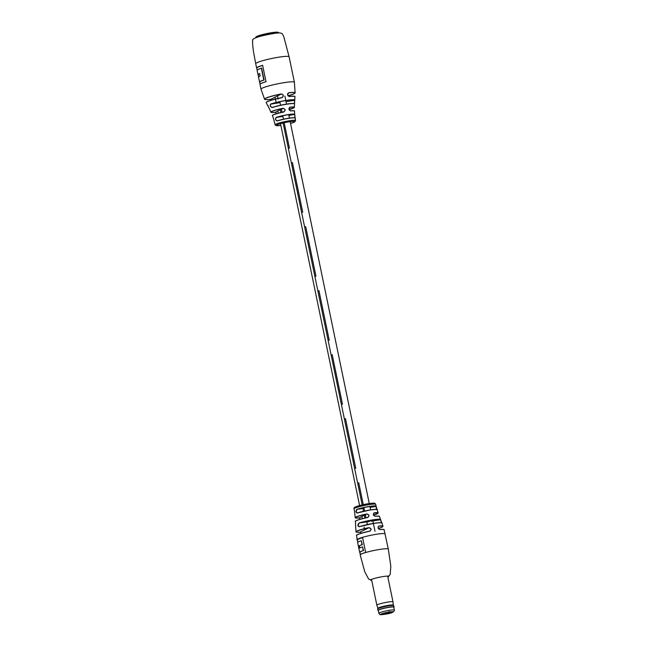 <?xml version="1.0" encoding="UTF-8"?>
<svg xmlns="http://www.w3.org/2000/svg" width="647" height="647" viewBox="0 0 647 647"><rect width="100%" height="100%" fill="white"/><g stroke="black" fill="none" stroke-linecap="round" stroke-linejoin="round"><path stroke-width="0.97" d="M288.392 148.567L289.427 148.05L284.187 122.744L289.427 148.05L288.392 148.567L283.095 122.995L328.166 340.629L329.21 340.128L318.963 290.649L329.21 340.128L328.166 340.637L354.685 468.695L355.721 468.177L345.482 418.698L355.721 468.177L354.685 468.695L362.183 504.886L357.702 483.236L358.737 482.727L363.274 504.636L358.737 482.727M362.935 508.518L363.509 511.267L362.935 508.518M364.342 515.287L364.908 518.037L364.334 515.287M363.889 507.612L364.601 511.017L363.889 507.612M365.369 514.769L366 517.794L365.377 514.769M366.695 521.175L367.399 524.547L366.703 521.175M283.459 119.218L282.739 115.756L283.459 119.218M282.019 112.271L281.388 109.23L282.019 112.271M280.563 105.243L279.827 101.7L280.563 105.243M301.656 212.596L302.691 212.079L292.444 162.599L302.691 212.079L301.656 212.596L291.409 163.117L292.444 162.599M314.911 276.617L315.946 276.099L305.699 226.628L315.946 276.099L314.911 276.617M318.963 290.649L317.928 291.174M341.43 404.666L342.465 404.149L332.218 354.677L342.465 404.149L341.43 404.666L331.183 355.187L332.218 354.677M345.482 418.698L344.447 419.224L354.685 468.687M305.699 226.628L304.664 227.146L314.911 276.609M280.353 109.755L280.927 112.521L280.353 109.755M367.569 517.551L367.545 517.463C369.55 515.861 369.251 514.745 366.639 514.13L366.614 513.985C369.405 514.656 369.72 515.845 367.569 517.551A12.269 1.343 168.3 0 0 356.198 520.762A12.269 1.343 168.3 0 0 355.397 521.425L356.012 531.802A13.773 1.512 -11.7 0 1 356.901 531.05A13.773 1.512 -11.7 0 1 368.725 527.653C371.564 528.292 371.863 529.489 369.639 531.244L370.157 530.961L369.615 531.147C371.702 529.497 371.418 528.381 368.758 527.79L368.725 527.653M354.475 510.709L354.863 514.308L354.516 510.693M381.051 521.619L380.573 519.565L381.892 523.148A13.328 1.464 168.3 0 0 381.884 523.099A13.328 1.464 168.3 0 0 373.513 523.48A13.328 1.464 168.3 0 0 359.214 526.787C357.548 526.035 357.484 524.782 359.012 523.027A12.762 1.399 -11.7 0 1 372.559 519.905A12.762 1.399 -11.7 0 1 380.565 519.549A12.762 1.399 -11.7 0 1 380.573 519.565L381.835 523.099M376.247 508.364L376.101 506.277A11.112 1.221 -11.7 0 0 376.109 506.18L377.015 509.828M371.006 521.247L380.485 519.727A12.649 1.391 168.3 0 0 372.543 520.067A12.649 1.391 168.3 0 0 359.125 523.156L358.034 525.315L359.279 526.674A13.207 1.448 -11.7 0 1 373.448 523.399C380.072 522.59 382.887 522.493 381.884 523.099L382.975 526.221A13.773 1.512 -11.7 0 0 379.085 525.987C377.492 527.345 377.791 528.542 379.999 529.578L379.894 529.497A14.048 1.545 -11.7 0 1 383.914 529.626M370.052 507.377L376.012 506.415A10.991 1.205 168.3 0 0 369.113 506.617A10.991 1.205 168.3 0 0 356.918 509.488L356.149 511.591L357.37 512.958A11.258 1.237 -11.7 0 1 369.922 510.006A11.258 1.237 -11.7 0 1 376.942 509.618M382.975 526.221L382.24 527.038L378.333 528.51A13.652 1.496 168.3 0 0 379.029 526.14C377.573 527.394 377.864 528.518 379.894 529.497C386.623 529.278 382.992 529.764 384.124 529.82L388.313 549.117A14.355 1.577 168.3 0 0 379.296 549.497A14.355 1.577 168.3 0 0 361.139 554.139A14.355 1.577 168.3 0 0 360.209 554.94A14.355 1.577 -11.7 0 1 360.193 554.883A14.355 1.577 -11.7 0 1 365.668 552.457L362.595 537.625A14.355 1.577 168.3 0 0 357.12 540.051A14.355 1.577 168.3 0 0 357.354 540.261L357.767 542.275M359.853 552.344L360.322 554.608M375.333 516.306L375.252 516.225C382.102 515.902 378.083 516.403 379.417 516.452A12.269 1.343 168.3 0 0 375.333 516.306C373.036 515.311 372.721 514.122 374.378 512.739A11.743 1.286 -11.7 0 1 378.147 512.893L377.128 509.779A11.379 1.245 168.3 0 0 369.987 510.087A11.379 1.245 168.3 0 0 357.306 513.079C355.753 512.343 355.583 511.114 356.796 509.375A11.112 1.221 -11.7 0 1 369.13 506.48A11.112 1.221 -11.7 0 1 376.109 506.18L375.697 504.377A11.064 1.213 168.3 0 0 368.741 504.668A11.064 1.213 168.3 0 0 354.742 508.251A11.064 1.213 168.3 0 0 354.022 508.865C353.788 507.927 354.475 507.191 356.068 506.674L368.135 503.706C376.158 502.816 374.459 502.994 375.697 504.377M379.085 525.987L378.673 526.246M355.518 521.199A12.147 1.334 -11.7 0 1 367.545 517.471L368.022 517.309M354.863 514.308A11.379 1.245 168.3 0 0 354.847 514.389L355.276 517.875L359.028 517.956A11.63 1.278 168.3 0 1 356.044 517.131A11.63 1.278 168.3 0 1 366.639 514.13L359.028 517.956L360.605 519.129M378.147 512.893L373.497 515.077A11.63 1.278 168.3 0 0 374.33 512.893L373.966 513.006M374.378 512.739L374.33 512.893C372.809 514.179 373.109 515.295 375.236 516.233L375.252 516.225A12.147 1.334 -11.7 0 1 379.215 516.29M362.603 537.657A14.355 1.577 168.3 0 0 357.395 540.01L357.848 542.194M359.392 545.825L359.117 545.866A14.355 1.577 -11.7 0 1 362.069 544.677L361.244 540.706L362.336 544.628A14.355 1.577 -11.7 0 0 359.392 545.825L359.829 547.928M361.244 540.706A14.355 1.577 168.3 0 0 357.637 542.534L359.675 552.368A14.355 1.577 -11.7 0 1 363.282 550.54L362.522 546.869L363.557 550.5A14.355 1.577 -11.7 0 0 359.95 552.328L360.403 554.528M359.117 545.866L359.57 548.066A14.355 1.577 168.3 0 1 362.522 546.869M356.505 535.304A14.048 1.545 -11.7 0 1 369.615 531.147L369.615 531.147C362.563 532.683 358.228 534.01 356.618 535.134L357.12 540.051M356.012 531.802L356.044 531.915C356.683 531.939 354.564 532.432 360.007 532.182A13.652 1.496 168.3 0 1 357.039 531.171A13.652 1.496 168.3 0 1 368.758 527.79L359.991 532.182M364.043 508.34L356.796 509.375M366.849 521.911L359.012 523.027M283.046 108.284C285.675 109.125 285.845 110.386 283.54 112.077L284.057 111.761L283.507 111.955C285.667 110.37 285.513 109.181 283.062 108.397L283.046 108.284A11.986 1.318 -11.7 0 0 270.931 112.166L269.516 109.141A12.762 1.399 168.3 0 1 269.508 109.003L267.753 105.501L269.508 109.003M270.745 99.314L270.753 99.314C266.71 99.759 264.631 99.711 264.534 99.185A15.625 1.715 -11.7 0 1 281.243 93.936C283.726 94.632 283.968 95.893 281.979 97.721A14.703 1.609 168.3 0 0 266.2 102.671L267.737 105.687A13.805 1.512 -11.7 0 1 267.753 105.501M272.371 107.572C270.389 106.981 269.799 105.809 270.608 104.07L270.713 104.143C269.961 105.776 270.527 106.868 272.427 107.418L272.371 107.572A12.762 1.399 168.3 0 1 286.475 104.264A12.762 1.399 168.3 0 1 294.498 103.965L294.401 107.313A11.986 1.318 -11.7 0 0 290.228 107.135L289.791 107.362C288.522 108.785 288.797 109.933 290.632 110.815L290.721 110.928C288.562 109.95 288.392 108.688 290.228 107.135M277.264 120.965C275.412 120.326 275.064 119.121 276.22 117.358L276.326 117.447C275.226 119.105 275.557 120.237 277.328 120.835L277.264 120.965A10.546 1.157 168.3 0 1 288.538 118.361A10.546 1.157 168.3 0 1 295.169 118.094L294.7 114.39L288.885 115.433M273.552 118.822L274.506 122.356L273.6 118.805M263.79 79.961L264.065 80.002A17.04 1.868 168.3 0 0 260.887 81.239A17.04 1.868 168.3 0 0 259.787 82.096L259.682 82.015A17.129 1.876 -11.7 0 1 260.79 81.166A17.129 1.876 -11.7 0 1 263.919 79.937L261.356 68.226A17.04 1.868 168.3 0 0 258.218 69.455A17.04 1.868 168.3 0 0 257.118 70.297L258.024 74.664A17.04 1.868 -11.7 0 1 259.123 73.815A17.04 1.868 -11.7 0 1 259.657 73.564L260.159 75.974A17.04 1.868 168.3 0 0 259.625 76.225A17.04 1.868 168.3 0 0 258.525 77.074L259.552 82.04A17.04 1.868 -11.7 0 1 260.652 81.19A17.04 1.868 -11.7 0 1 263.79 79.961L261.356 68.226M270.608 104.07A13.805 1.512 -11.7 0 1 286.087 100.414A13.805 1.512 -11.7 0 1 294.757 100.099L294.975 96.71A14.703 1.609 168.3 0 0 289.379 96.54C287.3 95.756 287.074 94.486 288.699 92.731A15.625 1.715 -11.7 0 1 295.121 92.844L294.045 93.775L288.052 95.845A15.504 1.698 168.3 0 0 294.013 93.791A15.504 1.698 168.3 0 0 288.659 92.844L288.36 92.998M289.379 96.54L287.616 94.785L288.505 92.909C287.058 93.92 287.317 95.093 289.29 96.419L289.274 96.419A14.582 1.601 -11.7 0 1 294.806 96.484M294.401 107.313L289.047 109.61A11.864 1.302 168.3 0 0 293.528 108.057A11.864 1.302 168.3 0 0 290.171 107.248L288.95 109.214L290.616 110.815A11.161 1.221 -11.7 0 1 294.304 110.928M289.104 56.799L283.798 36.717C282.173 34.162 283.661 31.557 272.403 33.741C260.943 35.787 250.955 38.302 252.718 40.955C252.573 42.209 252.387 44.465 253.697 52.852L255.727 63.705A17.04 1.868 -11.7 0 1 256.835 62.751A17.04 1.868 -11.7 0 1 278.404 57.243A17.04 1.868 -11.7 0 1 289.104 56.799L294.385 82.266A17.04 1.868 168.3 0 0 283.677 82.719A17.04 1.868 168.3 0 0 262.108 88.227A17.04 1.868 168.3 0 0 261.008 89.181L260.021 84.45A17.04 1.868 -11.7 0 1 261.129 83.495A17.04 1.868 -11.7 0 1 266.014 81.716L262.617 65.298A17.04 1.868 168.3 0 0 257.732 67.078A17.04 1.868 168.3 0 0 256.624 68.032A17.04 1.868 168.3 0 0 256.794 68.226L256.891 68.21M294.733 100.196L294.757 100.099A13.805 1.512 -11.7 0 1 294.733 100.196L294.49 104.013A12.762 1.399 168.3 0 0 294.498 103.965C293.746 103.787 296.059 103.471 291.7 103.496C285.335 104.094 278.906 105.404 272.411 107.418A12.649 1.391 -11.7 0 1 285.845 104.224A12.649 1.391 -11.7 0 1 294.336 103.763M260.102 84.207L259.649 82.023M258.598 76.936L258.121 74.648M257.191 70.159L256.794 68.226M295.21 117.997L295.396 120.407M259.69 73.709A17.04 1.868 168.3 0 0 259.358 73.863A17.04 1.868 168.3 0 0 258.258 74.72L258.153 74.64A17.129 1.876 -11.7 0 1 259.261 73.79A17.129 1.876 -11.7 0 1 259.665 73.596M257.846 69.658A17.04 1.868 -11.7 0 1 258.42 69.334A17.04 1.868 -11.7 0 1 261.598 68.089L261.485 68.202M295.024 117.997L294.611 114.511A10.724 1.181 168.3 0 0 287.866 114.778A10.724 1.181 168.3 0 0 276.326 117.447L282.876 116.395M294.345 103.892L294.636 100.301L286.039 101.684M275.193 112.352L277.005 113.524L275.169 112.352L283.062 108.397A11.864 1.302 168.3 0 0 271.829 111.543A11.864 1.302 168.3 0 0 275.193 112.352C268.109 112.683 272.258 112.174 270.931 112.166M282.124 97.503L281.93 97.592C283.79 95.877 283.564 94.697 281.251 94.041L270.769 99.314L272.193 99.881M266.265 102.396A14.582 1.601 -11.7 0 1 281.922 97.592L281.979 97.721M259.746 82.032L260.183 84.11L259.787 82.096M258.258 74.72L258.663 76.856M281.243 93.936L281.251 94.041A15.504 1.698 168.3 0 0 265.658 98.344A15.504 1.698 168.3 0 0 270.769 99.314M272.46 115.449A11.161 1.221 -11.7 0 1 283.507 111.955L283.507 111.955C272.735 114.268 272.233 115.481 272.484 115.328L273.463 118.781A10.845 1.189 -11.7 0 1 273.455 118.741M294.45 103.949L294.636 100.301A13.684 1.504 168.3 0 0 286.063 100.52A13.684 1.504 168.3 0 0 270.713 104.143L280.03 102.647M378.058 610.485A8.241 0.906 -11.7 0 1 378.002 610.453A8.241 0.906 -11.7 0 1 377.929 610.364A8.241 0.906 -11.7 0 1 388.879 607.242A8.241 0.906 -11.7 0 1 394.063 607.023A8.241 0.906 -11.7 0 1 394.031 607.129A8.241 0.906 -11.7 0 1 393.991 607.185M377.929 610.364L377.646 608.997A8.241 0.906 -11.7 0 1 377.654 608.924A8.241 0.906 -11.7 0 1 388.596 605.875A8.241 0.906 -11.7 0 1 393.74 605.592A8.241 0.906 -11.7 0 1 393.78 605.657L394.063 607.023M377.921 608.342A7.837 0.857 -11.7 0 1 377.929 608.261A7.837 0.857 -11.7 0 1 388.337 605.366A7.837 0.857 -11.7 0 1 393.23 605.099L393.74 605.592M377.913 608.309L376.861 605.22A8.241 0.906 -11.7 0 1 376.861 605.212A8.241 0.906 -11.7 0 1 387.812 602.09A8.241 0.906 -11.7 0 1 392.996 601.872A8.241 0.906 -11.7 0 1 392.996 601.88L387.658 576.097M378.293 610.59A8.144 0.898 -11.7 0 1 378.107 610.517A8.144 0.898 -11.7 0 1 388.871 607.347A8.144 0.898 -11.7 0 1 393.966 607.234A8.144 0.898 -11.7 0 1 393.813 607.379M378.859 613.299L378.252 610.388A7.926 0.873 -11.7 0 1 388.79 607.379A7.926 0.873 -11.7 0 1 393.772 607.169L394.379 610.081A7.926 0.873 -11.7 0 0 389.397 610.291A7.926 0.873 -11.7 0 0 378.859 613.299C380.865 615.224 378.374 614.747 384.593 614.302C391.152 613.453 394.411 612.046 394.379 610.081M389.073 611.472L389.583 612.183L390.117 611.908L387.391 612.531A4.634 0.51 -11.7 0 0 382.393 614.027A4.634 0.51 -11.7 0 0 384.253 614.108L386.437 613.76L386.591 612.717A3.736 0.412 168.3 0 0 389.324 612.038M389.583 612.183A4.634 0.51 -11.7 0 1 391.419 612.159A4.634 0.51 -11.7 0 1 386.437 613.76M385.677 612.903L385.911 614.027M384.399 613.073L384.253 614.108M255.565 37.849L255.549 37.785A11.961 1.31 -11.7 0 1 255.597 37.623A11.961 1.31 -11.7 0 1 256.325 37.114A11.961 1.31 -11.7 0 1 268.626 33.749A11.961 1.31 -11.7 0 1 278.873 32.803A11.961 1.31 -11.7 0 1 278.978 32.932L278.986 32.997M255.597 37.623L256.058 36.928A11.363 1.245 -11.7 0 1 256.754 36.442A11.363 1.245 -11.7 0 1 268.44 33.248A11.363 1.245 -11.7 0 1 278.17 32.35L278.873 32.803M387.844 577.011A9.268 1.019 168.3 0 0 388.16 576.865A9.268 1.019 168.3 0 0 382.935 576.59A9.268 1.019 168.3 0 0 371.208 579.583A9.268 1.019 168.3 0 0 371.71 580.351L368.604 579.016L364.73 571.689L360.193 554.883M354.022 508.865L354.354 510.685A11.112 1.221 -11.7 0 1 354.362 510.604M355.146 517.657A11.743 1.286 -11.7 0 1 355.915 517.018A11.743 1.286 -11.7 0 1 366.614 513.985M369.639 531.244A14.161 1.553 168.3 0 0 357.306 534.786A14.161 1.553 168.3 0 0 356.384 535.562M385.167 533.937A14.355 1.577 168.3 0 0 376.158 534.317A14.355 1.577 168.3 0 0 357.993 538.959A14.355 1.577 168.3 0 0 357.063 539.76M373.465 523.399A13.207 1.448 -11.7 0 1 381.665 522.93M355.971 507.733A9.867 1.084 -11.7 0 1 357.459 506.189A9.867 1.084 -11.7 0 1 368.078 503.73M367.003 521.886L368.289 521.684M368.806 521.595L369.502 521.49M384.124 529.82A14.161 1.553 168.3 0 0 379.999 529.578M379.029 526.14L378.382 526.472M374.33 512.893L373.659 513.233M283.54 112.077A11.282 1.237 168.3 0 0 272.379 115.676M276.22 117.358A10.845 1.189 -11.7 0 1 287.891 114.648A10.845 1.189 -11.7 0 1 294.7 114.382A10.845 1.189 -11.7 0 1 294.7 114.39L294.466 111.106A11.282 1.237 168.3 0 0 290.721 110.928M274.506 122.34L274.506 122.372A10.546 1.157 168.3 0 0 274.506 122.372L275.096 124.798A10.473 1.148 -11.7 0 1 275.768 124.216A10.473 1.148 -11.7 0 1 289.023 120.827A10.473 1.148 -11.7 0 1 295.598 120.552L295.169 118.094L293.997 117.705C289.282 117.916 283.718 118.959 277.312 120.843A10.433 1.148 -11.7 0 1 288.19 118.312A10.433 1.148 -11.7 0 1 295 117.932M267.979 105.857A13.805 1.512 -11.7 0 1 267.737 105.687L268.279 105.979A13.684 1.504 168.3 0 1 267.882 105.566L267.898 105.558M295.598 120.552L294.498 122.057L290.535 123.423A9.576 1.051 168.3 0 0 294.28 122.129A9.576 1.051 168.3 0 0 288.885 121.846A9.576 1.051 168.3 0 0 276.77 124.944A9.576 1.051 168.3 0 0 280.879 125.421L276.196 125.688L275.096 124.798M290.171 107.248L289.444 107.612M260.749 83.698A17.04 1.868 -11.7 0 1 261.331 83.374A17.04 1.868 -11.7 0 1 266.006 81.651M259.245 76.427A17.04 1.868 -11.7 0 1 259.827 76.103A17.04 1.868 -11.7 0 1 260.151 75.942M262.642 65.412A17.04 1.868 168.3 0 0 257.967 67.126A17.04 1.868 168.3 0 0 256.859 68.081L256.867 68.21M261.598 68.089L264.065 80.002M256.883 68.186A17.129 1.876 -11.7 0 1 262.625 65.315M389.171 612.013A6.43 0.704 168.3 0 0 381.043 614.092A6.43 0.704 168.3 0 0 384.658 614.278A6.43 0.704 168.3 0 0 392.794 612.199A6.43 0.704 168.3 0 0 389.171 612.013M278.145 99.088L277.547 96.177M284.89 96.16L286.54 104.11M288.716 114.648L289.435 118.11M290.171 121.652L369.259 503.536M369.866 506.504L370.577 509.901M372.672 520.042L374.993 531.244M364.633 529.861L364.059 527.079M362.312 518.668L361.875 516.524M359.595 505.542L280.515 123.658M278.339 113.16L277.887 110.993M276.285 103.245L275.08 97.422M317.928 291.166L328.166 340.637M387.852 577.035L390.173 574.552L390.812 566.287L388.313 549.117M379.417 516.452L380.573 519.581M357.233 512.998L369.922 510.006C375.883 509.335 378.277 509.254 377.128 509.779M360.007 532.182L361.455 533.177M355.397 521.425C354.386 520.997 358.438 519.678 367.545 517.463L368.046 517.293M359.02 517.956L360.597 519.129M375.252 516.225C373.238 515.635 372.818 514.559 373.99 512.99M355.575 524.749L355.777 528.502M373.456 523.399L359.125 526.715M379.902 529.497C378.026 528.89 377.622 527.798 378.697 526.229M264.534 99.185L261.008 89.181M258.679 76.839L258.226 74.656M294.385 82.266L295.121 92.844M256.624 68.032L255.727 63.705M266.2 102.671L266.507 102.048C268.311 100.843 273.446 99.355 281.93 97.592M294.7 114.39L295.145 118.053M290.632 110.815C297.183 110.516 293.172 111.025 294.466 111.106M289.29 96.419C297.725 95.877 293.811 96.605 294.886 96.484L294.975 96.71M377.929 608.261L377.654 608.924M376.861 605.212L371.524 579.437M393.263 605.131L392.996 601.88"/></g></svg>
